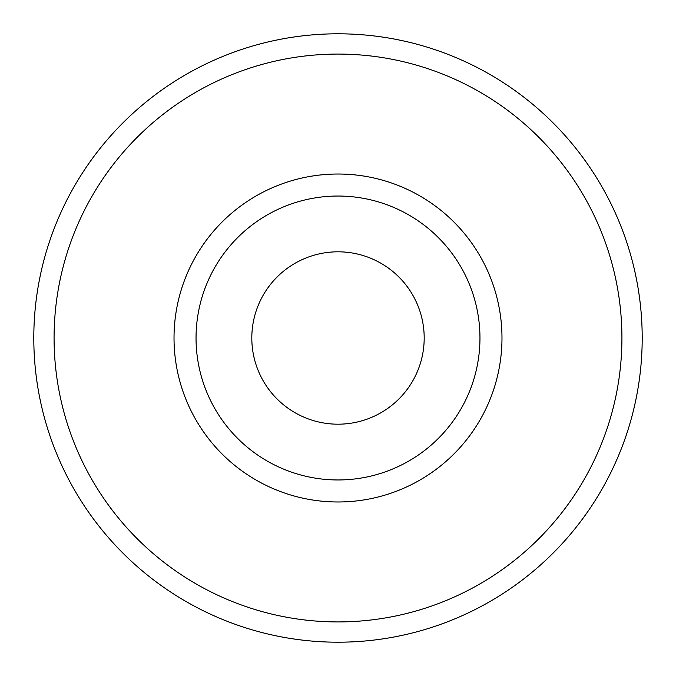 <?xml version="1.0" encoding="UTF-8"?>
<svg xmlns="http://www.w3.org/2000/svg" width="676" height="676" viewBox="0 0 676 676"><rect width="100%" height="100%" fill="white"/><g stroke="black" fill="none" stroke-linecap="round" stroke-linejoin="round"><path stroke-width="1.01" d="M338 479.96A141.96 141.96 0 0 1 196.04 338A141.96 141.96 0 0 1 338 196.04A141.96 141.96 0 0 1 479.96 338A141.96 141.96 0 0 1 338 479.96M338 251.81A86.19 86.19 0 0 0 251.81 338A86.19 86.19 0 0 0 338 424.19A86.19 86.19 0 0 0 424.19 338A86.19 86.19 0 0 0 338 251.81M338 33.8A304.2 304.2 0 0 1 642.2 338A304.2 304.2 0 0 1 338 642.2A304.2 304.2 0 0 1 33.8 338A304.2 304.2 0 0 1 338 33.8A304.2 304.2 0 0 1 642.2 338A304.2 304.2 0 0 1 338 642.2A304.2 304.2 0 0 1 33.8 338A304.2 304.2 0 0 1 338 33.8A304.2 304.2 0 0 1 642.2 338A304.2 304.2 0 0 1 338 642.2M338 501.981A163.981 163.981 0 0 1 174.019 338A163.981 163.981 0 0 1 338 174.019A163.981 163.981 0 0 1 501.981 338A163.981 163.981 0 0 1 338 501.981M338 621.92A283.92 283.92 0 0 0 621.92 338A283.92 283.92 0 0 0 338 54.08A283.92 283.92 0 0 0 54.08 338A283.92 283.92 0 0 0 338 621.92"/></g></svg>
